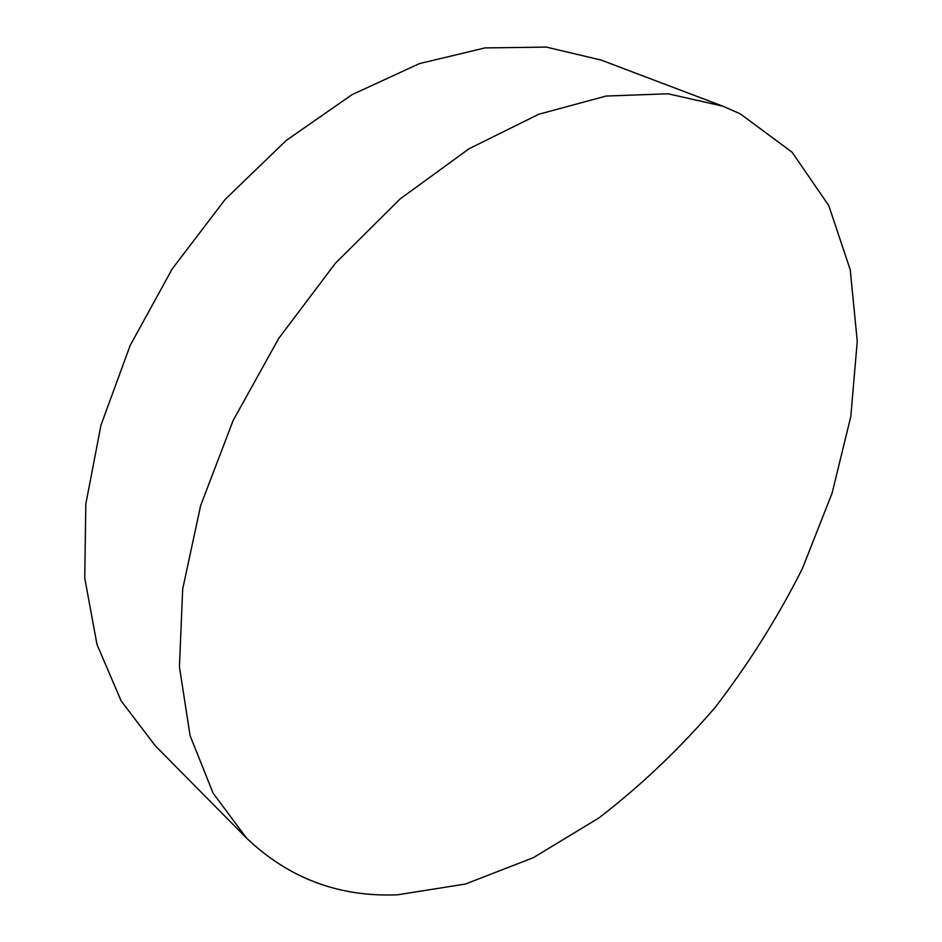 <?xml version="1.0" encoding="UTF-8"?>
<svg xmlns="http://www.w3.org/2000/svg" width="942" height="942" viewBox="0 0 942 942"><rect width="100%" height="100%" fill="white"/><g stroke="black" fill="none" stroke-linecap="round" stroke-linejoin="round"><path stroke-width="1.41" d="M397.583 894.794L465.454 884.032L533.313 857.691L598.747 818.045C640.595 785.899 679.37 749.055 715.072 707.489C748.631 663.863 777.751 617.528 802.431 568.497L832.104 493.137L850.791 416.6L857.255 341.263L850.261 269.859L828.783 205.615L792.104 152.239L740.224 113.794L722.726 106.14L668.066 93.776L606.071 96.06L538.824 114.229L469.081 148.73L400.103 198.962L335.517 263.112L278.82 338.26L233.11 420.544L200.646 505.595L182.689 589.009L179.427 666.759L190.072 735.596L213.116 793.188L246.58 838.144C288.782 878.38 339.12 897.255 397.583 894.794M722.726 106.14L601.067 60.053L546.301 47.1L485.036 47.912L419.39 63.62L352.061 94.647L286.203 140.452L225.162 199.41L172.221 268.917L130.149 345.49L100.982 425.183L85.816 503.958L84.745 578.094L96.991 644.469L121.094 700.801L155.136 745.617L246.58 838.144"/></g></svg>

